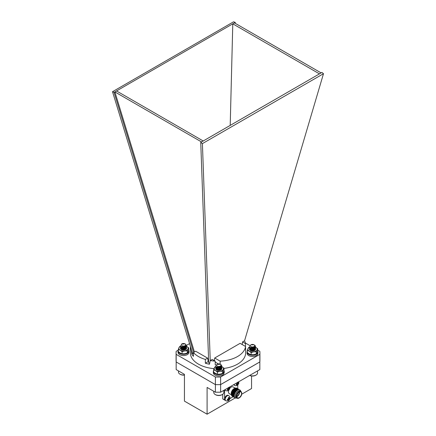<?xml version="1.0" encoding="UTF-8"?>
<svg xmlns="http://www.w3.org/2000/svg" width="436" height="436" viewBox="0 0 436 436"><rect width="100%" height="100%" fill="white"/><g stroke="black" fill="none" stroke-linecap="round" stroke-linejoin="round"><path stroke-width="0.65" d="M176.166 361.929L176.166 369.575L184.439 374.35L184.439 401.12L207.095 414.2L207.095 387.43L215.368 392.204L215.433 384.601M220.567 384.601L259.834 361.929M215.368 392.204L220.632 392.204L220.632 384.601M178.297 350.108L176.166 351.334A41.916 24.198 0 0 0 176.084 352.844L176.084 360.447A41.916 24.198 0 0 0 176.166 361.956L215.368 384.601M241.718 394.209L251.561 388.525L251.561 375.99M220.632 392.204L259.834 369.575L259.834 361.967A41.916 24.198 0 0 0 259.916 360.447L259.916 352.844A41.916 24.198 0 0 0 259.834 351.334L257.703 350.108M235.238 397.948L207.095 414.2M222.736 394.269L222.736 398.842A11.75 6.78 120 0 0 223.455 399.371L225.129 400.335M235.271 388.176L233.102 386.923A3.853 2.224 120 0 0 231.173 387.113A3.853 2.224 120 0 0 229.925 388.176M228.709 390.329A3.853 2.224 120 0 0 229.243 393.599L231.418 394.853A4.627 2.671 120 0 0 232.568 396.379M224.807 389.795A2.916 1.684 120 0 0 225.254 390.302L225.777 390.607A2.916 1.684 -60 0 1 225.194 389.577M224.584 389.926L224.584 399.905A11.75 6.78 120 0 0 225.096 400.308A2.916 1.684 120 0 0 225.254 400.417L225.777 400.722A2.916 1.684 -60 0 1 225.33 398.39A2.916 1.684 -60 0 1 227.238 395.823A2.916 1.684 -60 0 1 228.693 395.675L228.164 395.37A2.916 1.684 120 0 0 225.336 396.913A2.916 1.684 120 0 0 225.096 400.308M229.87 398.624L233.146 396.733M237.762 388.732L237.762 385.07M233.734 384.645A2.916 1.684 120 0 0 234.181 385.146L234.704 385.451A2.916 1.684 -60 0 1 234.121 384.421M224.584 399.905L222.736 398.842M237.38 394.128A0.823 0.474 120 0 0 237.625 393.703M237.184 394.542A0.954 0.55 120 0 0 237.887 393.321M236.797 396.242A2.823 1.63 120 0 0 237.211 396.052A2.823 1.63 120 0 0 239.211 392.596A2.823 1.63 120 0 0 239.168 392.138A3.374 1.946 120 0 0 236.982 395.103A3.374 1.946 120 0 0 237.495 397.806A3.374 1.946 120 0 0 240.868 395.861A3.374 1.946 120 0 0 240.868 391.964A3.374 1.946 120 0 0 239.184 392.133M236.797 396.286A3.156 1.82 120 0 0 236.982 396.188A3.156 1.82 120 0 0 237.102 396.117M239.206 392.465A3.156 1.82 120 0 0 239.211 392.324A3.156 1.82 120 0 0 239.201 392.122M236.803 396.384A3.156 1.82 120 0 0 239.293 392.073M236.824 396.656A3.374 1.946 120 0 0 239.538 391.953M239.184 391.931A3.619 2.087 120 0 0 236.966 397.643A3.619 2.087 120 0 0 241.397 395.081A3.619 2.087 120 0 0 239.184 391.931M238.972 391.566A3.913 2.262 120 0 0 236.416 395.016A3.913 2.262 120 0 0 237.015 398.155A3.913 2.262 120 0 0 237.086 398.188C238.677 399.327 243.528 395.327 240.999 391.414A3.913 2.262 120 0 0 240.934 391.375A3.913 2.262 120 0 0 238.972 391.566M240.934 391.375L240.094 390.89A3.913 2.262 120 0 0 238.138 391.081A3.913 2.262 120 0 0 235.576 394.531A3.913 2.262 120 0 0 236.176 397.67L237.015 398.155M240.716 391.25A4.627 2.671 120 0 0 237.527 390.149A4.627 2.671 120 0 0 234.279 395.387A4.627 2.671 120 0 0 236.803 398.03M239.587 389.806A4.627 2.671 120 0 0 237.042 389.871A4.627 2.671 120 0 0 233.958 394.171A4.627 2.671 120 0 0 234.988 397.774M239.102 389.528A4.627 2.671 120 0 0 236.557 389.593A4.627 2.671 120 0 0 233.478 393.888A4.627 2.671 120 0 0 234.503 397.496M238.617 389.244A4.627 2.671 120 0 0 236.078 389.315A4.627 2.671 120 0 0 232.993 393.61A4.627 2.671 120 0 0 234.018 397.212M238.132 388.967A4.627 2.671 120 0 0 235.593 389.032A4.627 2.671 120 0 0 232.508 393.332A4.627 2.671 120 0 0 233.533 396.934M237.647 388.689A4.627 2.671 120 0 0 235.108 388.754A4.627 2.671 120 0 0 232.023 393.054A4.627 2.671 120 0 0 233.047 396.656M234.623 388.476A4.627 2.671 120 0 0 231.418 394.842L231.271 394.073A3.913 2.262 120 0 1 233.985 388.689A3.913 2.262 120 0 1 234.524 388.438L235.26 388.182A4.627 2.671 120 0 0 234.623 388.476M237.168 388.405A4.627 2.671 120 0 0 235.26 388.182M237.189 382.476L237.348 383.609L236.285 384.04L236.285 384.819L237.348 384.525L237.189 385.337L237.86 384.95L238.765 383.386L238.765 382.612L238.138 383.157L237.86 382.089M228.42 399.796L228.262 400.608L228.933 400.221L229.837 398.657L229.837 397.883L229.211 398.428L228.933 397.36L228.262 397.752L228.42 398.886L227.358 399.311L227.358 400.09L228.42 399.796L227.941 399.114M228.933 397.36L228.262 397.752M228.262 387.631L228.42 388.765L227.358 389.195L227.358 389.969L228.42 389.675L228.262 390.493L228.933 390.106L229.837 388.541L229.837 387.762L229.211 388.307L228.933 387.244M227.941 388.994L228.42 389.675M228.377 388.236L229.211 388.307M229.32 388.242L229.837 388.541M228.41 388.531L228.846 388.274M228.42 388.765L229.211 389.223M228.208 389.375L228.208 388.874M228.415 389.806L228.933 390.106M228.377 398.351L229.211 398.428M229.32 398.362L229.837 398.657M228.41 398.646L228.846 398.395M228.42 398.886L229.211 399.338M228.208 399.496L228.208 398.995M228.415 399.921L228.933 400.221M236.868 383.844L237.348 384.525M237.304 383.081L238.138 383.157M238.241 383.086L238.765 383.386M237.337 383.375L237.773 383.124M237.348 383.609L238.138 384.067M237.135 384.225L237.135 383.718M237.342 384.65L237.86 384.95M190.576 346.898L190.499 346.849A27.642 15.958 0 0 0 191.399 349.574M242.547 341.922L245.501 343.628A27.642 15.958 0 0 0 244.542 340.772L242.547 341.922L242.165 344.527M210.261 360.561L212.25 359.411L215.21 361.117A27.642 15.958 0 0 1 210.261 360.561L209.476 364.224A27.642 15.958 180 0 1 205.351 363.232L205.351 359.433A27.642 15.958 0 0 1 193.421 352.539L193.421 356.343A27.642 15.958 180 0 1 191.704 353.961L191.464 349.803L112.51 91.707L233.592 21.8L235.255 22.41L232.786 23.833L230.208 125.405M244.552 340.794L323.49 73.7L321.926 72.447L200.745 142.414L208.702 362.763L209.667 363.319M235.233 23.326L235.255 22.41M319.463 73.875L232.786 23.833L114.875 91.909L194.434 351.956M193.628 352.419L114.074 92.372L112.51 91.707M201.546 141.951L114.875 91.909L114.074 92.372M220.164 361.15L214.703 358L240.1 343.334L245.561 346.489A27.642 15.958 0 0 1 220.164 361.15L220.164 364.185M193.421 352.539L195.677 351.236L207.612 358.125L205.351 359.433M176.084 352.844A41.916 24.198 0 0 0 176.166 354.348L215.389 376.993A41.916 24.198 0 0 0 220.611 376.993L259.834 354.348A41.916 24.198 0 0 0 259.916 352.844M253.665 347.775L253.316 347.574M249.872 345.585L245.37 342.985M189.567 343.601L186.515 345.361M190.499 346.849L190.499 350.653A27.642 15.958 180 0 1 190.358 349.04L190.358 352.844A27.642 15.958 0 0 0 214.022 368.638M223.984 368.425A27.642 15.958 0 0 0 245.561 354.092A27.642 15.958 0 0 0 245.642 352.844L245.642 349.04A27.642 15.958 180 0 1 245.561 350.288L245.561 346.489M176.166 354.348L176.166 361.956L215.389 384.601A41.916 24.198 0 0 0 220.611 384.601L259.834 361.956L259.834 354.348M215.389 376.993L215.389 384.601M220.611 376.993L220.611 384.601M190.358 349.04A27.642 15.958 180 0 1 190.439 347.792L190.439 346.451M245.501 343.628L245.501 346.457M245.561 347.792A27.642 15.958 180 0 1 245.642 349.04M216.218 364.97A27.642 15.958 180 0 1 215.21 364.921L215.21 361.117M323.49 73.7L202.408 143.613L200.745 142.414M210.245 360.648L202.408 143.613M214.703 358L214.321 360.605M193.421 353.939L192.581 353.454L191.464 349.803M116.537 90.95L203.214 140.986M207.612 358.125L208.239 361.564L208.67 361.815M234.454 22.874L321.125 72.91M215.21 362.093L218.387 363.924M192.581 353.454L191.704 353.961M208.239 361.564L205.351 363.232M221.025 364.676L220.948 364.627A3.057 1.766 180 0 1 221.025 364.676L221.848 365.989L220.872 367.406L217.896 367.957L215.815 366.829L215.951 365.875M221.75 366.463L221.848 366.938L220.872 368.355L217.896 368.911L215.815 367.777L215.869 366.943M220.79 366.425L221.848 367.891L220.872 369.303L217.896 369.859L215.733 368.365L217.351 366.97M219.706 366.965L220.611 367.286M221.842 366.049L220.872 367.521L217.896 368.077L215.815 366.949L215.738 366.523M221.842 366.998L220.872 368.475L217.896 369.03L215.815 367.897L215.907 367.003M220.703 366.496L221.848 368.006L220.872 369.423L217.896 369.979L215.815 368.845L215.907 367.951M217.51 367.058L216.49 368.006M219.439 367.03L220.578 367.385M217.689 369.875L219.591 369.913M217.193 366.022A2.18 1.259 0 0 0 220.278 366.082A2.18 1.259 0 0 0 220.387 364.305A2.18 1.259 0 0 0 220.333 364.273A2.18 1.259 0 0 0 217.248 364.273A2.18 1.259 0 0 0 217.193 366.022M220.333 364.273L216.97 364.447A2.3 1.33 180 0 1 217.166 364.322A2.3 1.33 180 0 1 217.21 364.294M220.507 366.627L218.12 367.183L217.084 366.889M221.014 366.207L220.36 367.679L218.12 368.137L216.49 367.058M217.379 366.981L216.55 368.153L218.12 368.965L220.36 368.513L221.09 367.532L220.36 368.627L218.12 369.085L216.866 368.649M219.472 367.025L220.562 367.537M220.589 367.559L220.965 368.011M221.057 368.235L220.36 369.581L218.12 370.039L216.866 369.603M216.49 368.96L217.221 368.115L219.461 367.973L221.09 369.423M216.507 369.772L216.638 369.499M217.499 368.96L219.461 368.927L220.562 369.439M220.589 369.456L220.959 369.902L220.414 369.308L218.79 368.796L217.466 368.949M217.575 369.935A3.057 1.766 180 0 1 218.79 369.788L217.51 369.913L219.597 369.908M221.041 366.169L220.36 367.559L218.12 368.017L216.49 366.938M219.695 366.97L221.03 368.033L220.36 369.461L217.51 369.793M216.49 368.84L216.583 368.518M217.33 367.951L219.461 367.853L221.03 368.981L220.818 370.022M216.49 369.755L216.583 369.466M217.33 368.9L219.461 368.807L220.632 369.379M220.676 369.417L220.992 369.842M217.33 369.853L219.788 369.848M213.76 391.277L213.76 392.465A5.03 2.905 0 0 0 215.231 394.52A5.03 2.905 0 0 0 222.349 394.52A5.03 2.905 0 0 0 223.821 392.465L223.821 390.367M222.349 394.52L221.913 394.771A4.42 2.551 180 0 1 215.667 394.771L215.231 394.52M185.529 344.184L186.543 345.623L185.763 346.909L182.864 347.617L180.586 346.598L180.64 345.514M186.45 346.097L185.763 347.863L182.864 348.566L180.586 347.552L180.569 346.571M185.491 346.064L186.543 347.525L185.763 348.811L182.864 349.519L180.586 348.5L180.433 347.999L181.213 346.931L182.046 346.609M182.204 349.427L185.202 348.996L185.676 347.536L184.401 346.604L185.082 346.816M186.543 345.683L185.763 347.029L182.864 347.737L180.586 346.718L180.439 346.157M186.543 346.631L185.763 347.977L182.864 348.686L180.586 347.666L180.608 346.631M185.404 346.13L186.543 347.639L185.763 348.931L182.864 349.639L180.586 348.62L180.608 347.585M184.297 349.541L182.199 349.541L184.341 349.558M182.035 345.721A2.18 1.259 0 0 0 185.071 345.65A2.18 1.259 0 0 0 185.033 343.89A2.18 1.259 0 0 0 184.946 343.846A2.18 1.259 0 0 0 181.948 343.89A2.18 1.259 0 0 0 182.035 345.721M185.033 343.89L181.55 344.162A2.3 1.33 180 0 1 181.861 343.939A2.3 1.33 180 0 1 181.905 343.917M185.18 346.277L183.016 346.833L181.796 346.527M185.714 345.841L185.202 347.214L183.016 347.786L181.567 347.334M182.025 348.533L185.202 348.042L185.791 347.045L185.202 348.162L183.016 348.735L181.567 348.282M181.191 347.639L182.281 346.664M184.177 346.658L185.262 347.165M185.289 347.187L185.791 348.113L185.202 349.116L183.016 349.683L181.567 349.236M181.191 348.593L181.338 348.179M182.199 347.639L183.959 347.563L185.676 348.609L185.785 349.051M182.199 348.593L183.959 348.511L185.262 349.067M185.289 349.089L185.654 349.525M185.741 345.808L185.202 347.094L183.016 347.666L181.191 346.571M181.191 348.473L181.278 348.151M182.025 347.585L183.959 347.443L185.698 348.533M182.346 348.631L183.491 348.538L185.632 349.563L185.763 348.811L185.534 349.628L186.346 348.206M181.191 349.372L181.278 349.1M184.292 348.473L185.333 349.013M185.371 349.045L185.687 349.465M182.025 349.481L184.483 349.481M178.46 370.9L178.46 372.088A5.03 2.905 0 0 0 179.932 374.143A5.03 2.905 0 0 0 184.439 374.938M184.439 375.08A4.42 2.551 180 0 1 180.362 374.388L179.932 374.143M254.646 345.149A3.057 1.766 180 0 1 254.673 345.159A3.057 1.766 180 0 1 254.978 345.367L255.567 346.5L254.313 348.07L251.272 348.418L249.474 347.149L249.681 346.375M255.469 346.98L255.567 347.454L254.313 349.018L251.272 349.367L249.474 348.102L249.594 347.454M254.504 346.936L255.567 348.402L254.313 349.972L251.272 350.321L249.474 349.051L251.076 347.487M253.414 347.481L254.477 347.868M255.567 346.56L254.313 348.19L251.272 348.533L249.457 347.034M255.567 347.514L254.313 349.138L251.272 349.487L249.474 348.222L249.626 347.514M254.417 347.007L255.567 348.522L254.313 350.092L251.272 350.435L249.474 349.171L249.626 348.462M254.57 350.533L253.365 347.585M252.199 350.321L253.365 350.44M250.749 346.435A2.18 1.259 0 0 0 253.796 346.713A2.18 1.259 0 0 0 254.275 344.952A2.18 1.259 0 0 0 254.052 344.805A2.18 1.259 0 0 0 250.967 344.805A2.18 1.259 0 0 0 250.749 346.435M254.978 345.367L254.673 345.159M254.052 344.805L250.885 344.854M254.253 347.121L251.583 347.661L250.787 347.388M254.728 346.707L253.866 348.31L251.583 348.609L250.226 347.699L251.583 348.495L253.866 348.195L254.809 347.094M251.103 347.492L250.226 348.528L251.583 349.443L253.866 349.143L254.809 347.928L253.866 349.263L251.583 349.563L250.226 348.647L251.31 347.547M253.185 347.536L254.281 348.048M254.308 348.07L254.809 348.996L253.866 350.212L251.583 350.511L250.591 350.113M250.21 349.476L251.158 348.544L253.441 348.56L254.809 349.945L254.373 349.067L252.875 348.538L251.409 348.577M254.689 350.419L254.139 349.836L252.509 349.329L250.357 350.01M253.027 349.405L254.684 350.424M251.223 350.424L253.316 350.424M254.76 346.669L254.809 346.98M253.409 347.481L254.798 348.724L253.866 350.092L251.583 350.391L250.226 349.481L251.158 348.424L253.441 348.44L254.798 349.672L254.51 350.566M250.215 350.282L250.302 349.983M251.054 349.416L253.441 349.394L254.717 350.364M251.054 350.364L253.507 350.364M249.719 375.412A5.03 2.905 0 0 0 256.068 375.053A5.03 2.905 0 0 0 257.54 372.998L257.54 370.9M256.068 375.053L255.638 375.303A4.42 2.551 180 0 1 249.659 375.451M219.373 369.014L217.706 369.014M219.373 368.066L217.706 368.066M217.896 367.085L216.632 367.45C218.245 367.068 219.586 367.428 220.649 368.54L219.15 368.006L217.651 368.049M221.771 368.311A3.057 1.766 180 0 1 220.948 369.946L220.649 368.54M219.913 369.804L217.406 369.881M219.412 369.009L217.673 369.009M221.085 369.472L220.414 368.475L219.15 368.006M220.85 370L219.493 367.019M219.412 369.826A3.057 1.766 180 0 1 219.722 369.87M215.76 366.66A4.66 2.687 0 0 0 214.294 368.006A4.66 2.687 0 0 0 215.498 370.6A4.66 2.687 180 0 0 219.995 371.298A4.66 2.687 0 0 0 223.287 369.396A4.66 2.687 0 0 0 222.082 366.796A4.66 2.687 0 0 0 221.81 366.654L223.984 368.235L222.594 371.232L219.995 371.298L217.4 372.039L215.498 370.6L213.596 369.842L214.986 366.845L215.744 366.567M222.594 371.232L222.594 373.407L223.287 372.246L223.984 370.409L223.984 368.235M222.594 373.407L219.995 374.148L217.4 374.208L217.4 372.039M217.4 374.208L215.498 373.45L213.596 372.017L213.596 369.842M216.632 367.45A3.057 1.766 180 0 1 217.695 367.052M220.948 369.946A3.057 1.766 180 0 1 216.632 369.946A3.057 1.766 180 0 1 215.749 368.524M253.044 349.541L251.474 349.541M253.044 348.587L251.474 348.587M255.164 348.631L252.787 347.606M251.692 347.612L250.351 347.983C251.97 347.596 253.311 347.961 254.373 349.067M252.569 349.454L254.657 350.479L254.809 349.83M253.605 350.326L251.147 350.402M251.932 349.454L250.248 350.326M254.809 350.004L254.139 349.007L252.875 348.538M251.267 350.435L251.594 350.37M251.332 350.457A3.057 1.766 180 0 1 252.509 350.321M249.485 347.187A4.66 2.687 0 0 0 248.013 348.533A4.66 2.687 0 0 0 249.218 351.133A4.66 2.687 180 0 0 253.714 351.83A4.66 2.687 0 0 0 257.011 349.928A4.66 2.687 0 0 0 255.807 347.329A4.66 2.687 0 0 0 255.534 347.187L257.703 348.767L256.314 351.765L253.714 351.83L251.12 352.571L249.218 351.133L247.316 350.375L248.711 347.378L249.463 347.094M256.314 351.765L256.314 353.939L257.011 352.779L257.703 350.942L257.703 348.767M256.314 353.939L253.714 354.681L251.12 354.74L251.12 352.571M251.12 354.74L249.218 353.983L247.316 352.544L247.316 350.375M250.351 347.983A3.057 1.766 180 0 1 251.458 347.574M255.485 348.833A3.057 1.766 180 0 1 254.673 350.479A3.057 1.766 180 0 1 250.351 350.479A3.057 1.766 180 0 1 249.474 349.045M184.106 348.642L182.373 348.642M184.106 347.694L182.025 347.765M182.542 346.713L181.327 347.072C182.946 346.685 184.286 347.045 185.349 348.157L183.85 347.623L182.319 347.677M185.665 349.509L185.115 348.925L183.491 348.418L182.139 348.577M185.676 348.577L185.349 348.157M185.256 349.699L182.085 349.503M185.785 349.089L185.115 348.092L183.85 347.623M182.346 349.503L183.491 349.405A3.057 1.766 180 0 1 183.496 349.405A3.057 1.766 180 0 0 182.248 349.558M184.161 349.449A3.057 1.766 180 0 1 184.45 349.498M180.455 346.277A4.66 2.687 0 0 0 178.989 347.623A4.66 2.687 0 0 0 180.193 350.217A4.66 2.687 180 0 0 184.695 350.915A4.66 2.687 0 0 0 187.987 349.013A4.66 2.687 0 0 0 186.782 346.418A4.66 2.687 0 0 0 186.504 346.271L188.684 347.857L187.289 350.855L184.695 350.915L182.095 351.656L180.193 350.217L178.297 349.459L179.686 346.462L180.439 346.184M187.289 350.855L187.289 353.024L187.987 351.868L188.684 350.026L188.684 347.857M187.289 353.024L184.695 353.765L182.095 353.83L182.095 351.656M182.095 353.83L180.193 353.073L178.297 351.634L178.297 349.459M186.472 347.939A3.057 1.766 180 0 1 185.649 349.563A3.057 1.766 180 0 1 181.327 349.563A3.057 1.766 180 0 1 180.45 348.151M257.295 352.097L257.97 352.103L257.97 353.318A5.455 3.15 0 0 0 257.97 353.302A5.455 3.15 0 0 0 257.97 353.28M247.316 351.116A5.455 3.15 0 0 0 247.054 352.081L247.054 353.302A5.455 3.15 0 0 0 251.561 356.403A5.455 3.15 0 0 0 257.638 354.375L257.638 353.16L256.902 353.007M257.97 352.103A5.455 3.15 0 0 0 257.97 352.081A5.455 3.15 0 0 0 257.671 351.051M247.054 352.081A5.455 3.15 0 0 0 251.561 355.187A5.455 3.15 0 0 0 257.638 353.16M257.638 353.318L257.97 353.318M188.276 351.187L188.946 351.187L188.946 352.408A5.455 3.15 0 0 0 188.946 352.386A5.455 3.15 0 0 0 188.946 352.37M178.297 350.201A5.455 3.15 0 0 0 178.03 351.171L178.03 352.386A5.455 3.15 0 0 0 182.542 355.493A5.455 3.15 0 0 0 188.619 353.465L188.619 352.25L187.878 352.092M188.946 351.187A5.455 3.15 0 0 0 188.946 351.171A5.455 3.15 0 0 0 188.646 350.141M178.03 351.171A5.455 3.15 0 0 0 182.542 354.272A5.455 3.15 0 0 0 188.619 352.25M188.619 352.402L188.946 352.408L188.946 351.171M223.575 371.57L224.246 371.57L224.246 372.785A5.455 3.15 0 0 0 224.246 372.769A5.455 3.15 0 0 0 224.246 372.747M213.596 370.584A5.455 3.15 0 0 0 213.335 371.554L213.335 372.769A5.455 3.15 0 0 0 217.842 375.87A5.455 3.15 0 0 0 223.919 373.848L223.919 372.627L223.178 372.475M224.246 371.57A5.455 3.15 0 0 0 224.246 371.554A5.455 3.15 0 0 0 223.946 370.518M213.335 371.554A5.455 3.15 0 0 0 217.842 374.655A5.455 3.15 0 0 0 223.919 372.627M223.919 372.785L224.246 372.785L224.246 371.554M225.919 400.793A2.916 1.684 -60 0 1 225.777 400.722C227.521 401.398 228.769 400.989 229.516 399.507C230.377 397.992 230.104 396.711 228.693 395.675M239.211 392.596L239.211 392.324M234.704 385.451L236.143 385.773L237.609 385.195L238.852 383.037L238.732 381.756M229.805 386.912L229.925 388.198L228.671 390.356L227.216 390.928L225.777 390.607M257.97 352.081L257.97 353.302"/></g></svg>
